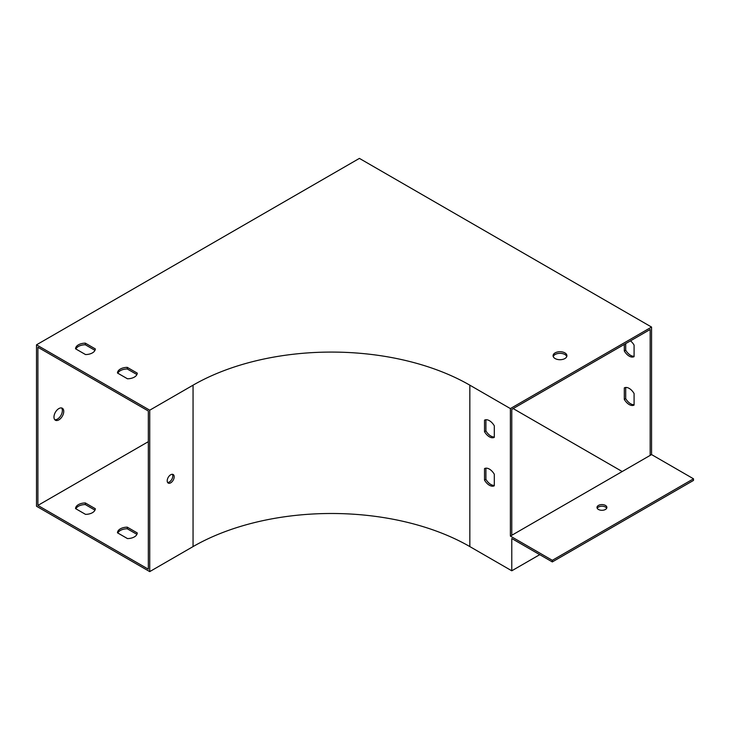 <?xml version="1.0" encoding="UTF-8"?>
<svg xmlns="http://www.w3.org/2000/svg" width="730" height="730" viewBox="0 0 730 730"><rect width="100%" height="100%" fill="white"/><g stroke="black" fill="none" stroke-linecap="round" stroke-linejoin="round"><path stroke-width="1.09" d="M511.776 535.291L511.776 409.384L650.165 329.486L650.165 455.392L510.38 536.094L510.38 408.581L651.561 327.067L359.406 158.392L36.5 344.825L149.732 410.196L193.058 385.175A195.713 112.995 180 0 1 469.837 385.175L510.38 408.581M37.896 347.243L148.327 410.999L148.327 569.19L37.896 505.425L37.896 347.243M75.874 348.995A9.882 5.703 180 0 1 85.328 344.77L94.973 350.336M117.813 373.203A9.882 5.703 180 0 1 127.266 368.978L136.911 374.545M553.231 356.523A6.917 3.997 180 0 1 558.021 353.502A6.917 3.997 180 0 1 564.892 354.506A6.917 3.997 180 0 1 566.781 356.523M95.311 348.913L85.328 343.155A9.882 5.703 0 0 0 75.546 348.803L85.529 354.561A9.882 5.703 0 0 0 95.311 348.913M137.249 373.13L127.266 367.363A9.882 5.703 0 0 0 117.475 373.012L127.458 378.779A9.882 5.703 0 0 0 137.249 373.13M564.892 352.891A6.917 3.997 180 0 1 566.918 355.72A6.917 3.997 180 0 1 560.001 359.717A6.917 3.997 180 0 1 553.084 355.72A6.917 3.997 180 0 1 557.355 352.024A6.917 3.997 180 0 1 564.892 352.891M651.561 327.067L651.561 454.58L650.165 455.392M625.701 387.466L625.701 398.607A9.882 5.703 -120 0 0 634.087 404.675M625.701 343.611L625.701 350.181A9.882 5.703 -120 0 0 634.087 356.249M510.38 536.094L552.318 560.311L693.5 478.798L651.561 454.58M693.5 478.798L693.5 480.413L552.318 561.917L511.776 538.521L511.776 570.796L539.735 554.663M61.557 407.96A6.917 3.997 -60 0 1 61.776 413.618A6.917 3.997 -60 0 1 57.469 419.075A6.917 3.997 -60 0 1 54.777 419.695M36.5 344.825L36.5 506.237L149.732 571.608L149.732 410.196M634.087 393.534L634.087 405.068A9.882 5.703 60 0 1 624.305 399.41L624.305 387.885A9.882 5.703 60 0 1 634.087 393.534M630.474 340.855A9.882 5.703 60 0 1 634.087 345.117L634.087 356.641A9.882 5.703 60 0 1 624.305 350.993L624.305 344.423M513.172 408.581L622.206 471.534M58.865 419.878A6.917 3.997 120 0 0 63.382 413.782A6.917 3.997 120 0 0 62.324 408.234A6.917 3.997 120 0 0 55.407 412.231A6.917 3.997 120 0 0 55.407 420.224A6.917 3.997 120 0 0 58.865 419.878M37.896 505.425L148.327 441.668M136.911 534.342L127.266 528.775A9.882 5.703 0 0 0 117.813 533.01M94.973 510.133L85.328 504.567A9.882 5.703 0 0 0 75.874 508.792M149.732 571.608L193.058 546.587A195.713 112.995 180 0 1 469.837 546.587L511.776 570.796M484.519 480.121A9.882 5.703 -120 0 0 494.301 485.769L494.301 474.245A9.882 5.703 -120 0 0 484.519 468.596L484.519 480.121L485.915 479.309A9.882 5.703 -120 0 0 494.301 485.377M552.318 560.311L552.318 561.917M484.519 431.695A9.882 5.703 -120 0 0 494.301 437.343L494.301 425.818A9.882 5.703 -120 0 0 484.519 420.17L484.519 431.695L485.915 430.892A9.882 5.703 -120 0 0 494.301 436.96M174.187 476.781A4.946 2.856 120 0 0 173.165 474.518A4.946 2.856 120 0 0 168.228 477.365A4.946 2.856 120 0 0 168.228 483.077A4.946 2.856 120 0 0 172.034 481.754A4.946 2.856 120 0 0 174.187 476.781M172.371 474.29A4.946 2.856 -60 0 1 172.791 475.969A4.946 2.856 -60 0 1 167.626 482.493M485.915 468.176L485.915 479.309M485.915 419.75L485.915 430.892M127.458 538.576A9.882 5.703 0 0 0 137.249 532.927L127.266 527.16A9.882 5.703 0 0 0 117.475 532.809L127.458 538.576M85.529 514.367A9.882 5.703 0 0 0 95.311 508.71L85.328 502.952A9.882 5.703 0 0 0 75.546 508.6L85.529 514.367M85.328 504.567L85.328 502.952M85.328 344.77L85.328 343.155M625.701 350.181L624.305 350.993M597.195 508.253A4.946 2.856 180 0 1 605.435 507.04A4.946 2.856 180 0 1 606.676 508.253M598.445 509.467A4.946 2.856 180 0 1 596.994 507.441A4.946 2.856 180 0 1 600.051 504.813A4.946 2.856 180 0 1 605.435 505.425A4.946 2.856 180 0 1 606.885 507.441A4.946 2.856 180 0 1 603.829 510.078A4.946 2.856 180 0 1 598.445 509.467M127.266 528.775L127.266 527.16M127.266 368.978L127.266 367.363M625.701 398.607L624.305 399.41M469.837 546.587L469.837 385.175M193.058 546.587L193.058 385.175"/></g></svg>
